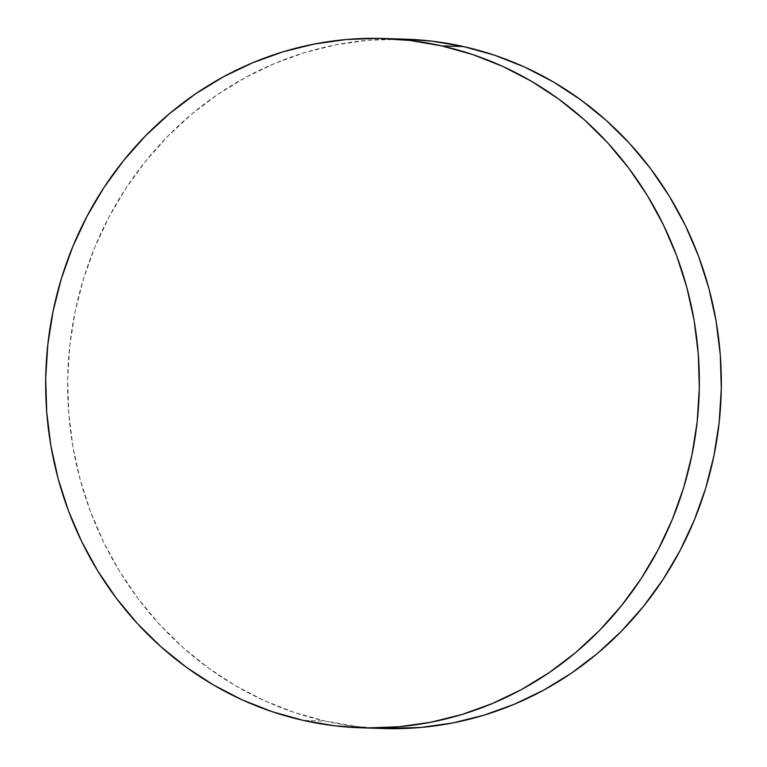 <?xml version="1.0" encoding="UTF-8"?>
<svg xmlns="http://www.w3.org/2000/svg" width="767" height="767" viewBox="0 0 767 767"><rect width="100%" height="100%" fill="white"/><g stroke="black" fill="none" stroke-linecap="round" stroke-linejoin="round"><path stroke-width="0.58" stroke-dasharray="3.83 2.88" d="M405.494 39.175A344.853 326.838 -88.2 0 0 70.133 342.533A344.853 326.838 -88.2 0 0 325.266 721.105L303.281 720.405L325.266 721.105A344.853 326.838 -88.2 0 0 383.5 728.525M405.273 39.175L368.016 40.248L336.205 44.754L304.969 52.53L274.586 63.498L245.354 77.544L217.569 94.542L191.482 114.331L167.35 136.718L145.404 161.473L125.865 188.375L108.904 217.166L94.696 247.549L83.373 279.255L75.051 311.968L69.807 345.371L67.688 379.147L68.714 412.962L72.875 446.499L80.142 479.442L90.429 511.455L103.641 542.24L119.662 571.501L138.328 598.95L159.459 624.328L182.853 647.396L208.288 667.923L235.517 685.717L264.279 700.607L294.288 712.438L325.266 721.105L356.904 726.531L383.27 728.516"/><path stroke-width="1.15" d="M361.506 727.825L383.5 728.525A344.853 326.838 -88.2 0 0 718.861 425.167A344.853 326.838 -88.2 0 0 463.719 46.595L441.734 45.895A344.853 326.838 91.8 0 1 696.867 424.467A344.853 326.838 91.8 0 1 361.506 727.825A344.853 326.838 91.8 0 1 303.281 720.405A344.853 326.838 91.8 0 1 48.139 341.833A344.853 326.838 91.8 0 1 383.5 38.475A344.853 326.838 91.8 0 1 441.734 45.895L463.719 46.595A344.853 326.838 -88.2 0 0 405.494 39.175L383.5 38.475M441.734 45.895L410.096 40.469L378.083 38.35L346.022 39.548L314.221 44.055L282.975 51.83L252.592 62.798L223.37 76.844L195.575 93.842L169.497 113.631L145.366 136.008L123.42 160.773L103.871 187.675L86.92 216.457L72.712 246.849L61.389 278.555L53.067 311.268L47.822 344.671L45.694 378.447L46.729 412.262L50.89 445.8L58.148 478.733L68.436 510.755L81.657 541.54L97.677 570.792L116.344 598.25L137.475 623.629L160.869 646.696L186.304 667.223L213.533 685.017L242.286 699.897L272.304 711.738L303.281 720.405L334.92 725.831L366.923 727.95L398.984 726.752L430.795 722.246L462.031 714.47L492.414 703.502L521.646 689.456L549.431 672.458L575.518 652.669L599.65 630.282L621.596 605.527L641.135 578.625L658.096 549.834L672.304 519.451L683.627 487.745L691.949 455.032L697.193 421.629L699.312 387.853L698.286 354.038L694.125 320.501L686.858 287.558L676.571 255.545L663.359 224.76L647.338 195.499L628.672 168.05L607.541 142.672L584.147 119.604L558.712 99.077L531.483 81.283L502.721 66.393L472.712 54.562L441.734 45.895M383.27 728.516L420.978 727.452L452.779 722.945L484.025 715.17L514.408 704.202L543.63 690.156L571.425 673.158L597.503 653.369L621.634 630.992L643.58 606.227L663.129 579.325L680.08 550.543L694.288 520.151L705.611 488.445L713.933 455.732L719.178 422.329L721.306 388.553L720.271 354.738L716.11 321.2L708.852 288.267L698.564 256.245L685.343 225.46L669.323 196.208L650.656 168.75L629.525 143.371L606.131 120.304L580.696 99.777L553.467 81.983L524.714 67.103L494.696 55.262L463.719 46.595L432.08 41.169L405.273 39.175"/></g></svg>
